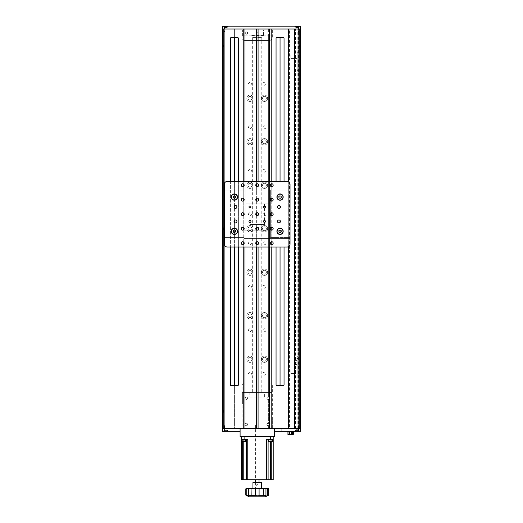 <?xml version="1.0" encoding="UTF-8"?>
<svg xmlns="http://www.w3.org/2000/svg" width="523" height="523" viewBox="0 0 523 523"><rect width="100%" height="100%" fill="white"/><g stroke="black" fill="none" stroke-linecap="round" stroke-linejoin="round"><path stroke-width="0.39" stroke-dasharray="2.62 1.96" d="M245.803 31.942A1.196 1.196 0 0 0 246.379 34.198A1.196 1.196 0 0 0 247.575 33.001A1.196 1.196 0 0 0 246.379 31.798A1.196 1.196 0 0 0 245.176 33.001A1.196 1.196 0 0 0 246.379 34.198A1.196 1.196 0 0 0 247.575 33.001A1.196 1.196 0 0 0 245.803 31.942L245.803 29L245.803 31.942M249.974 270.299A1.929 1.929 0 0 0 248.046 272.228A1.929 1.929 0 0 0 249.974 274.157A1.929 1.929 0 0 0 251.903 272.228A1.929 1.929 0 0 0 249.974 270.299A1.929 1.929 0 0 0 248.046 272.228A1.929 1.929 0 0 0 249.974 274.157A1.929 1.929 0 0 0 251.903 272.228A1.929 1.929 0 0 0 249.974 270.299M249.974 269.057A3.171 3.171 0 0 0 246.804 272.228A3.171 3.171 0 0 0 249.974 275.399A3.171 3.171 0 0 0 253.145 272.228A3.171 3.171 0 0 0 249.974 269.057A3.171 3.171 0 0 0 246.804 272.228A3.171 3.171 0 0 0 249.974 275.399A3.171 3.171 0 0 0 253.145 272.228A3.171 3.171 0 0 0 249.974 269.057M249.974 312.545A3.171 3.171 0 0 0 246.804 315.715A3.171 3.171 0 0 0 249.974 318.886A3.171 3.171 0 0 0 253.145 315.715A3.171 3.171 0 0 0 249.974 312.545A3.171 3.171 0 0 0 246.804 315.715A3.171 3.171 0 0 0 249.974 318.886A3.171 3.171 0 0 0 253.145 315.715A3.171 3.171 0 0 0 249.974 312.545M249.974 313.787A1.929 1.929 0 0 0 248.046 315.715A1.929 1.929 0 0 0 249.974 317.644A1.929 1.929 0 0 0 251.903 315.715A1.929 1.929 0 0 0 249.974 313.787A1.929 1.929 0 0 0 248.046 315.715A1.929 1.929 0 0 0 249.974 317.644A1.929 1.929 0 0 0 251.903 315.715A1.929 1.929 0 0 0 249.974 313.787M264.468 269.057A3.171 3.171 0 0 0 261.297 272.228A3.171 3.171 0 0 0 264.468 275.399A3.171 3.171 0 0 0 267.639 272.228A3.171 3.171 0 0 0 264.468 269.057A3.171 3.171 0 0 0 261.297 272.228A3.171 3.171 0 0 0 264.468 275.399A3.171 3.171 0 0 0 267.639 272.228A3.171 3.171 0 0 0 264.468 269.057M264.468 270.299A1.929 1.929 0 0 0 262.539 272.228A1.929 1.929 0 0 0 264.468 274.157A1.929 1.929 0 0 0 266.397 272.228A1.929 1.929 0 0 0 264.468 270.299A1.929 1.929 0 0 0 262.539 272.228A1.929 1.929 0 0 0 264.468 274.157A1.929 1.929 0 0 0 266.397 272.228A1.929 1.929 0 0 0 264.468 270.299M264.468 356.032A3.171 3.171 0 0 0 261.297 359.203A3.171 3.171 0 0 0 264.468 362.374A3.171 3.171 0 0 0 267.639 359.203A3.171 3.171 0 0 0 264.468 356.032A3.171 3.171 0 0 0 261.297 359.203A3.171 3.171 0 0 0 264.468 362.374A3.171 3.171 0 0 0 267.639 359.203A3.171 3.171 0 0 0 264.468 356.032M264.468 182.089A3.171 3.171 0 0 0 261.297 185.26A3.171 3.171 0 0 0 264.468 188.43A3.171 3.171 0 0 0 267.639 185.26A3.171 3.171 0 0 0 264.468 182.089A3.171 3.171 0 0 0 261.297 185.26A3.171 3.171 0 0 0 264.468 188.43A3.171 3.171 0 0 0 267.639 185.26A3.171 3.171 0 0 0 264.468 182.089M264.468 183.331A1.929 1.929 0 0 0 262.539 185.26A1.929 1.929 0 0 0 264.468 187.182A1.929 1.929 0 0 0 266.397 185.26A1.929 1.929 0 0 0 264.468 183.331A1.929 1.929 0 0 0 262.539 185.26A1.929 1.929 0 0 0 264.468 187.182A1.929 1.929 0 0 0 266.397 185.26A1.929 1.929 0 0 0 264.468 183.331M264.468 95.114A3.171 3.171 0 0 0 261.297 98.285A3.171 3.171 0 0 0 264.468 101.455A3.171 3.171 0 0 0 267.639 98.285A3.171 3.171 0 0 0 264.468 95.114A3.171 3.171 0 0 0 261.297 98.285A3.171 3.171 0 0 0 264.468 101.455A3.171 3.171 0 0 0 267.639 98.285A3.171 3.171 0 0 0 264.468 95.114M264.468 96.356A1.929 1.929 0 0 0 262.539 98.285A1.929 1.929 0 0 0 264.468 100.213A1.929 1.929 0 0 0 266.397 98.285A1.929 1.929 0 0 0 264.468 96.356A1.929 1.929 0 0 0 262.539 98.285A1.929 1.929 0 0 0 264.468 100.213A1.929 1.929 0 0 0 266.397 98.285A1.929 1.929 0 0 0 264.468 96.356M249.974 225.57A3.171 3.171 0 0 0 246.804 228.741A3.171 3.171 0 0 0 249.974 231.911A3.171 3.171 0 0 0 253.145 228.741A3.171 3.171 0 0 0 249.974 225.57A3.171 3.171 0 0 0 246.804 228.741A3.171 3.171 0 0 0 249.974 231.911A3.171 3.171 0 0 0 253.145 228.741A3.171 3.171 0 0 0 249.974 225.57M249.974 226.812A1.929 1.929 0 0 0 248.046 228.741A1.929 1.929 0 0 0 249.974 230.669A1.929 1.929 0 0 0 251.903 228.741A1.929 1.929 0 0 0 249.974 226.812A1.929 1.929 0 0 0 248.046 228.741A1.929 1.929 0 0 0 249.974 230.669A1.929 1.929 0 0 0 251.903 228.741A1.929 1.929 0 0 0 249.974 226.812M249.974 182.089A3.171 3.171 0 0 0 246.804 185.26A3.171 3.171 0 0 0 249.974 188.43A3.171 3.171 0 0 0 253.145 185.26A3.171 3.171 0 0 0 249.974 182.089A3.171 3.171 0 0 0 246.804 185.26A3.171 3.171 0 0 0 249.974 188.43A3.171 3.171 0 0 0 253.145 185.26A3.171 3.171 0 0 0 249.974 182.089M249.974 138.602A3.171 3.171 0 0 0 246.804 141.772A3.171 3.171 0 0 0 249.974 144.943A3.171 3.171 0 0 0 253.145 141.772A3.171 3.171 0 0 0 249.974 138.602A3.171 3.171 0 0 0 246.804 141.772A3.171 3.171 0 0 0 249.974 144.943A3.171 3.171 0 0 0 253.145 141.772A3.171 3.171 0 0 0 249.974 138.602M249.974 95.114A3.171 3.171 0 0 0 246.804 98.285A3.171 3.171 0 0 0 249.974 101.455A3.171 3.171 0 0 0 253.145 98.285A3.171 3.171 0 0 0 249.974 95.114A3.171 3.171 0 0 0 246.804 98.285A3.171 3.171 0 0 0 249.974 101.455A3.171 3.171 0 0 0 253.145 98.285A3.171 3.171 0 0 0 249.974 95.114M249.974 212.789A1.458 1.458 0 0 0 248.517 214.247A1.458 1.458 0 0 0 249.974 215.705A1.458 1.458 0 0 0 251.426 214.247A1.458 1.458 0 0 0 249.974 212.789A1.458 1.458 0 0 0 248.517 214.247A1.458 1.458 0 0 0 249.974 215.705A1.458 1.458 0 0 0 251.426 214.247A1.458 1.458 0 0 0 249.974 212.789M249.974 241.783A1.458 1.458 0 0 0 248.517 243.241A1.458 1.458 0 0 0 249.974 244.692A1.458 1.458 0 0 0 251.426 243.241A1.458 1.458 0 0 0 249.974 241.783A1.458 1.458 0 0 0 248.517 243.241A1.458 1.458 0 0 0 249.974 244.692A1.458 1.458 0 0 0 251.426 243.241A1.458 1.458 0 0 0 249.974 241.783M249.974 328.751A1.458 1.458 0 0 0 248.517 330.209A1.458 1.458 0 0 0 249.974 331.667A1.458 1.458 0 0 0 251.426 330.209A1.458 1.458 0 0 0 249.974 328.751A1.458 1.458 0 0 0 248.517 330.209A1.458 1.458 0 0 0 249.974 331.667A1.458 1.458 0 0 0 251.426 330.209A1.458 1.458 0 0 0 249.974 328.751M249.974 372.239A1.458 1.458 0 0 0 248.517 373.697A1.458 1.458 0 0 0 249.974 375.154A1.458 1.458 0 0 0 251.426 373.697A1.458 1.458 0 0 0 249.974 372.239A1.458 1.458 0 0 0 248.517 373.697A1.458 1.458 0 0 0 249.974 375.154A1.458 1.458 0 0 0 251.426 373.697A1.458 1.458 0 0 0 249.974 372.239M264.468 285.27A1.458 1.458 0 0 0 263.01 286.722A1.458 1.458 0 0 0 264.468 288.18A1.458 1.458 0 0 0 265.926 286.722A1.458 1.458 0 0 0 264.468 285.27A1.458 1.458 0 0 0 263.01 286.722A1.458 1.458 0 0 0 264.468 288.18A1.458 1.458 0 0 0 265.926 286.722A1.458 1.458 0 0 0 264.468 285.27M264.468 241.783A1.458 1.458 0 0 0 263.01 243.241A1.458 1.458 0 0 0 264.468 244.692A1.458 1.458 0 0 0 265.926 243.241A1.458 1.458 0 0 0 264.468 241.783A1.458 1.458 0 0 0 263.01 243.241A1.458 1.458 0 0 0 264.468 244.692A1.458 1.458 0 0 0 265.926 243.241A1.458 1.458 0 0 0 264.468 241.783M264.468 328.751A1.458 1.458 0 0 0 263.01 330.209A1.458 1.458 0 0 0 264.468 331.667A1.458 1.458 0 0 0 265.926 330.209A1.458 1.458 0 0 0 264.468 328.751A1.458 1.458 0 0 0 263.01 330.209A1.458 1.458 0 0 0 264.468 331.667A1.458 1.458 0 0 0 265.926 330.209A1.458 1.458 0 0 0 264.468 328.751M264.468 372.239A1.458 1.458 0 0 0 263.01 373.697A1.458 1.458 0 0 0 264.468 375.154A1.458 1.458 0 0 0 265.926 373.697A1.458 1.458 0 0 0 264.468 372.239A1.458 1.458 0 0 0 263.01 373.697A1.458 1.458 0 0 0 264.468 375.154A1.458 1.458 0 0 0 265.926 373.697A1.458 1.458 0 0 0 264.468 372.239M264.468 169.302A1.458 1.458 0 0 0 263.01 170.76A1.458 1.458 0 0 0 264.468 172.217A1.458 1.458 0 0 0 265.926 170.76A1.458 1.458 0 0 0 264.468 169.302A1.458 1.458 0 0 0 263.01 170.76A1.458 1.458 0 0 0 264.468 172.217A1.458 1.458 0 0 0 265.926 170.76A1.458 1.458 0 0 0 264.468 169.302M264.468 212.789A1.458 1.458 0 0 0 263.01 214.247A1.458 1.458 0 0 0 264.468 215.705A1.458 1.458 0 0 0 265.926 214.247A1.458 1.458 0 0 0 264.468 212.789A1.458 1.458 0 0 0 263.01 214.247A1.458 1.458 0 0 0 264.468 215.705A1.458 1.458 0 0 0 265.926 214.247A1.458 1.458 0 0 0 264.468 212.789M264.468 125.821A1.458 1.458 0 0 0 263.01 127.272A1.458 1.458 0 0 0 264.468 128.73A1.458 1.458 0 0 0 265.926 127.272A1.458 1.458 0 0 0 264.468 125.821A1.458 1.458 0 0 0 263.01 127.272A1.458 1.458 0 0 0 264.468 128.73A1.458 1.458 0 0 0 265.926 127.272A1.458 1.458 0 0 0 264.468 125.821M264.468 82.333A1.458 1.458 0 0 0 263.01 83.791A1.458 1.458 0 0 0 264.468 85.249A1.458 1.458 0 0 0 265.926 83.791A1.458 1.458 0 0 0 264.468 82.333A1.458 1.458 0 0 0 263.01 83.791A1.458 1.458 0 0 0 264.468 85.249A1.458 1.458 0 0 0 265.926 83.791A1.458 1.458 0 0 0 264.468 82.333M249.974 285.27A1.458 1.458 0 0 0 248.517 286.722A1.458 1.458 0 0 0 249.974 288.18A1.458 1.458 0 0 0 251.426 286.722A1.458 1.458 0 0 0 249.974 285.27A1.458 1.458 0 0 0 248.517 286.722A1.458 1.458 0 0 0 249.974 288.18A1.458 1.458 0 0 0 251.426 286.722A1.458 1.458 0 0 0 249.974 285.27M249.974 82.333A1.458 1.458 0 0 0 248.517 83.791A1.458 1.458 0 0 0 249.974 85.249A1.458 1.458 0 0 0 251.426 83.791A1.458 1.458 0 0 0 249.974 82.333A1.458 1.458 0 0 0 248.517 83.791A1.458 1.458 0 0 0 249.974 85.249A1.458 1.458 0 0 0 251.426 83.791A1.458 1.458 0 0 0 249.974 82.333M249.974 125.821A1.458 1.458 0 0 0 248.517 127.272A1.458 1.458 0 0 0 249.974 128.73A1.458 1.458 0 0 0 251.426 127.272A1.458 1.458 0 0 0 249.974 125.821A1.458 1.458 0 0 0 248.517 127.272A1.458 1.458 0 0 0 249.974 128.73A1.458 1.458 0 0 0 251.426 127.272A1.458 1.458 0 0 0 249.974 125.821M249.974 169.302A1.458 1.458 0 0 0 248.517 170.76A1.458 1.458 0 0 0 249.974 172.217A1.458 1.458 0 0 0 251.426 170.76A1.458 1.458 0 0 0 249.974 169.302A1.458 1.458 0 0 0 248.517 170.76A1.458 1.458 0 0 0 249.974 172.217A1.458 1.458 0 0 0 251.426 170.76A1.458 1.458 0 0 0 249.974 169.302M264.468 138.602A3.171 3.171 0 0 0 261.297 141.772A3.171 3.171 0 0 0 264.468 144.943A3.171 3.171 0 0 0 267.639 141.772A3.171 3.171 0 0 0 264.468 138.602A3.171 3.171 0 0 0 261.297 141.772A3.171 3.171 0 0 0 264.468 144.943A3.171 3.171 0 0 0 267.639 141.772A3.171 3.171 0 0 0 264.468 138.602M264.468 139.844A1.929 1.929 0 0 0 262.539 141.772A1.929 1.929 0 0 0 264.468 143.701A1.929 1.929 0 0 0 266.397 141.772A1.929 1.929 0 0 0 264.468 139.844A1.929 1.929 0 0 0 262.539 141.772A1.929 1.929 0 0 0 264.468 143.701A1.929 1.929 0 0 0 266.397 141.772A1.929 1.929 0 0 0 264.468 139.844M264.468 225.57A3.171 3.171 0 0 0 261.297 228.741A3.171 3.171 0 0 0 264.468 231.911A3.171 3.171 0 0 0 267.639 228.741A3.171 3.171 0 0 0 264.468 225.57A3.171 3.171 0 0 0 261.297 228.741A3.171 3.171 0 0 0 264.468 231.911A3.171 3.171 0 0 0 267.639 228.741A3.171 3.171 0 0 0 264.468 225.57M264.468 226.812A1.929 1.929 0 0 0 262.539 228.741A1.929 1.929 0 0 0 264.468 230.669A1.929 1.929 0 0 0 266.397 228.741A1.929 1.929 0 0 0 264.468 226.812A1.929 1.929 0 0 0 262.539 228.741A1.929 1.929 0 0 0 264.468 230.669A1.929 1.929 0 0 0 266.397 228.741A1.929 1.929 0 0 0 264.468 226.812M264.468 312.545A3.171 3.171 0 0 0 261.297 315.715A3.171 3.171 0 0 0 264.468 318.886A3.171 3.171 0 0 0 267.639 315.715A3.171 3.171 0 0 0 264.468 312.545A3.171 3.171 0 0 0 261.297 315.715A3.171 3.171 0 0 0 264.468 318.886A3.171 3.171 0 0 0 267.639 315.715A3.171 3.171 0 0 0 264.468 312.545M264.468 313.787A1.929 1.929 0 0 0 262.539 315.715A1.929 1.929 0 0 0 264.468 317.644A1.929 1.929 0 0 0 266.397 315.715A1.929 1.929 0 0 0 264.468 313.787A1.929 1.929 0 0 0 262.539 315.715A1.929 1.929 0 0 0 264.468 317.644A1.929 1.929 0 0 0 266.397 315.715A1.929 1.929 0 0 0 264.468 313.787M249.974 356.032A3.171 3.171 0 0 0 246.804 359.203A3.171 3.171 0 0 0 249.974 362.374A3.171 3.171 0 0 0 253.145 359.203A3.171 3.171 0 0 0 249.974 356.032A3.171 3.171 0 0 0 246.804 359.203A3.171 3.171 0 0 0 249.974 362.374A3.171 3.171 0 0 0 253.145 359.203A3.171 3.171 0 0 0 249.974 356.032M249.974 357.274A1.929 1.929 0 0 0 248.046 359.203A1.929 1.929 0 0 0 249.974 361.132A1.929 1.929 0 0 0 251.903 359.203A1.929 1.929 0 0 0 249.974 357.274A1.929 1.929 0 0 0 248.046 359.203A1.929 1.929 0 0 0 249.974 361.132A1.929 1.929 0 0 0 251.903 359.203A1.929 1.929 0 0 0 249.974 357.274M264.468 357.274A1.929 1.929 0 0 0 262.539 359.203A1.929 1.929 0 0 0 264.468 361.132A1.929 1.929 0 0 0 266.397 359.203A1.929 1.929 0 0 0 264.468 357.274A1.929 1.929 0 0 0 262.539 359.203A1.929 1.929 0 0 0 264.468 361.132A1.929 1.929 0 0 0 266.397 359.203A1.929 1.929 0 0 0 264.468 357.274M249.974 183.331A1.929 1.929 0 0 0 248.046 185.26A1.929 1.929 0 0 0 249.974 187.182A1.929 1.929 0 0 0 251.903 185.26A1.929 1.929 0 0 0 249.974 183.331A1.929 1.929 0 0 0 248.046 185.26A1.929 1.929 0 0 0 249.974 187.182A1.929 1.929 0 0 0 251.903 185.26A1.929 1.929 0 0 0 249.974 183.331M249.974 139.844A1.929 1.929 0 0 0 248.046 141.772A1.929 1.929 0 0 0 249.974 143.701A1.929 1.929 0 0 0 251.903 141.772A1.929 1.929 0 0 0 249.974 139.844A1.929 1.929 0 0 0 248.046 141.772A1.929 1.929 0 0 0 249.974 143.701A1.929 1.929 0 0 0 251.903 141.772A1.929 1.929 0 0 0 249.974 139.844M249.974 96.356A1.929 1.929 0 0 0 248.046 98.285A1.929 1.929 0 0 0 249.974 100.213A1.929 1.929 0 0 0 251.903 98.285A1.929 1.929 0 0 0 249.974 96.356A1.929 1.929 0 0 0 248.046 98.285A1.929 1.929 0 0 0 249.974 100.213A1.929 1.929 0 0 0 251.903 98.285A1.929 1.929 0 0 0 249.974 96.356M300.418 412.647L300.594 428.481L300.418 412.647L300.594 428.481L299.45 428.481L299.45 29L299.45 428.481L298.306 428.481L299.45 428.481L299.45 29L299.45 428.481L268.632 428.481L268.632 425.539A1.196 1.196 0 0 0 268.632 423.434L268.632 399.291A1.196 1.196 0 0 0 268.632 397.179L268.632 34.054A1.196 1.196 0 0 0 268.064 31.798A1.196 1.196 0 0 0 266.867 33.001A1.196 1.196 0 0 0 268.064 34.198A1.196 1.196 0 0 0 269.26 33.001A1.196 1.196 0 0 0 268.064 31.798A1.196 1.196 0 0 0 266.867 33.001A1.196 1.196 0 0 0 268.632 34.054L268.632 397.179A1.196 1.196 0 0 0 266.867 398.238A1.196 1.196 0 0 0 268.064 399.435A1.196 1.196 0 0 0 269.26 398.238A1.196 1.196 0 0 0 268.064 397.035A1.196 1.196 0 0 0 266.867 398.238A1.196 1.196 0 0 0 268.632 399.291L268.632 423.434A1.196 1.196 0 0 0 266.867 424.486A1.196 1.196 0 0 0 268.064 425.683A1.196 1.196 0 0 0 269.26 424.486A1.196 1.196 0 0 0 268.064 423.29A1.196 1.196 0 0 0 266.867 424.486A1.196 1.196 0 0 0 268.632 425.539L268.632 428.481L245.803 428.481L245.803 425.539A1.196 1.196 0 0 0 247.575 424.486A1.196 1.196 0 0 0 246.379 423.29A1.196 1.196 0 0 0 245.176 424.486A1.196 1.196 0 0 0 246.379 425.683A1.196 1.196 0 0 0 247.575 424.486A1.196 1.196 0 0 0 245.803 423.434A1.196 1.196 0 0 0 245.803 425.539L245.803 428.481L234.396 428.481L234.396 29L223.55 29L223.55 428.481L223.55 29L222.406 29L300.594 29L300.418 44.664L300.594 29L242.097 29L242.097 37.564A2.85 2.85 0 0 0 244.947 40.415L269.489 40.415A2.85 2.85 0 0 0 272.346 37.564L272.346 29M245.803 397.179A1.196 1.196 0 0 0 246.379 399.435A1.196 1.196 0 0 0 247.575 398.238A1.196 1.196 0 0 0 246.379 397.035A1.196 1.196 0 0 0 245.176 398.238A1.196 1.196 0 0 0 246.379 399.435A1.196 1.196 0 0 0 247.575 398.238A1.196 1.196 0 0 0 245.803 397.179L245.803 34.054L245.803 397.179M234.396 385.68L234.396 428.481L223.55 428.481L244.947 428.481L244.947 29L243.241 29L243.241 428.481L298.306 428.481L295.456 428.481L295.456 29M297.169 428.481L297.169 29M298.306 428.481L298.306 29L298.306 428.481M299.45 410.647L299.45 412.072L299.45 410.647M299.45 228.028L299.45 229.453L299.45 228.028M299.45 45.409L299.45 46.835L299.45 45.409M299.45 29L280.047 29L280.047 385.68M280.047 247.006L280.047 234.448A3.138 3.138 0 0 0 283.185 231.31A3.138 3.138 0 0 0 280.047 228.172L280.047 222.412M280.047 234.252L280.047 232.578M280.047 230.042L280.047 228.374M280.047 220.464L280.047 207.919M280.047 205.97L280.047 200.211A3.138 3.138 0 0 0 283.185 197.073A3.138 3.138 0 0 0 280.047 193.928L280.047 181.376M280.047 200.008L280.047 194.131M280.047 37.564L280.047 29L268.632 29L268.632 31.942L268.632 29L234.396 29L234.396 37.564M234.396 247.006L234.396 234.448A3.138 3.138 0 0 0 237.534 231.31A3.138 3.138 0 0 0 234.396 228.172L234.396 222.412M234.396 234.252L234.396 228.374M234.396 220.464L234.396 207.919M234.396 205.97L234.396 200.211A3.138 3.138 0 0 0 237.534 197.073A3.138 3.138 0 0 0 234.396 193.928L234.396 181.376M234.396 200.008L234.396 194.131M223.55 412.072L223.55 410.647L223.55 412.072M223.55 229.453L223.55 228.028L223.55 229.453M223.55 46.835L223.55 45.409L223.55 46.835M245.803 423.434L245.803 399.291L245.803 423.434M295.456 428.481L272.346 428.481L272.346 385.68A2.85 2.85 0 0 0 269.489 382.829L244.947 382.829A2.85 2.85 0 0 0 242.097 385.68L242.097 428.481L272.346 428.481L222.406 428.481L222.406 26.15L300.594 26.15M298.11 428.481L296.227 428.481L298.11 428.481M226.773 428.481L224.89 428.481L226.773 428.481M296.227 29L298.11 29L296.227 29M224.89 29L226.773 29L224.89 29M242.097 29L223.55 29L223.55 428.481L223.55 29M269.489 382.829L244.947 382.829L244.947 40.415L269.489 40.415L269.489 382.829M223.236 47.096L223.236 45.155L223.236 47.096L222.582 47.75M222.582 47.41L222.406 428.481L222.406 47.776M223.236 45.155L222.582 44.841M299.764 45.155L299.764 47.096L299.764 45.155L300.418 44.841L300.594 29L300.418 412.824M299.764 227.773L299.764 229.715L299.764 227.773L300.418 227.459L300.418 44.841M300.418 47.41L300.594 44.475M299.764 47.096L300.418 47.75M299.764 410.392L299.764 412.333L299.764 410.392L300.418 410.078L300.418 227.459M299.764 229.715L300.594 230.395L300.418 227.119M300.594 412.856L300.418 410.078M299.764 412.333L300.418 412.987M223.236 412.333L223.236 410.392L223.236 412.333L222.582 412.987M222.582 410.078L222.406 412.856M223.236 410.392L222.582 409.738M223.236 229.715L223.236 227.773L223.236 229.715L222.582 230.368L222.406 227.087L222.406 230.395L222.582 227.087M222.582 230.028L222.582 227.459M223.236 227.773L222.582 227.119M222.406 44.632L222.406 428.481L240.096 428.481L240.096 431.338L222.406 431.338L222.406 44.475M222.582 409.901L222.582 230.205M222.406 409.869L222.406 230.238M222.406 227.25L222.406 47.619M222.582 227.283L222.582 47.586M299.45 47.096L299.45 45.155L299.45 47.096M299.45 412.333L299.45 410.392L299.45 412.333M299.45 229.715L299.45 227.773L299.45 229.715M300.594 409.869L300.594 230.238M300.594 44.632L300.594 29M300.594 227.25L300.594 47.619M300.418 227.283L300.418 47.586M300.418 227.087L300.594 47.776M300.418 428.481L300.418 29L300.594 431.338L300.594 428.481L300.594 431.338L274.34 431.338L281.76 431.338L274.34 431.338L274.34 428.481L300.594 428.481L296.312 428.481L300.594 428.481L300.418 29L300.418 428.481M294.599 428.481L294.599 29L288.323 29L288.323 428.481L294.599 428.481M288.323 246.764L288.323 181.612M243.241 247.006L243.241 244.542M243.241 241.816L243.241 230.048M243.241 227.322L243.241 215.554M243.241 212.828L243.241 201.061M243.241 198.335L243.241 186.561M243.241 183.835L243.241 181.376M244.947 247.006L244.947 181.376M256.362 247.006L256.362 244.359M256.362 242.005L256.362 229.865M256.362 227.505L256.362 215.371M256.362 213.011L256.362 200.871M256.362 198.518L256.362 186.378M256.362 184.024L256.362 181.376M256.362 428.481L256.362 29L258.074 29L258.074 428.481L256.362 428.481M258.074 247.006L258.074 244.359M258.074 242.005L258.074 229.865M258.074 227.505L258.074 215.371M258.074 213.011L258.074 200.871M258.074 198.518L258.074 186.378M258.074 184.024L258.074 181.376M269.489 247.006L269.489 181.376M271.202 428.481L271.202 29L271.202 428.481L269.489 428.481L269.489 29L289.461 29L289.461 428.481M271.202 247.006L271.202 244.542M271.202 241.816L271.202 230.048M271.202 227.322L271.202 215.554M271.202 212.828L271.202 201.061M271.202 198.335L271.202 186.561M271.202 183.835L271.202 181.376M284.041 38.421A0.856 0.856 0 0 0 283.185 37.564L276.909 37.564A0.856 0.856 0 0 0 276.052 38.421L276.052 384.823A0.856 0.856 0 0 0 276.909 385.68L283.185 385.68A0.856 0.856 0 0 0 284.041 384.823L284.041 38.421M276.052 181.376L276.052 247.006M284.041 247.006L284.041 181.376M297.96 428.481C299.764 428.481 299.764 428.481 297.96 428.481M223.55 46.122C223.55 47.371 223.55 47.371 223.55 46.122C223.55 44.88 223.55 44.88 223.55 46.122M223.55 411.359C223.55 412.608 223.55 412.608 223.55 411.359C223.55 410.117 223.55 410.117 223.55 411.359M223.55 228.741C223.55 229.989 223.55 229.989 223.55 228.741C223.55 227.498 223.55 227.498 223.55 228.741M222.582 29L222.406 428.481L222.582 29M230.395 181.376L230.395 247.006M238.39 247.006L238.39 181.376M230.395 384.823L230.395 38.421A0.856 0.856 0 0 1 231.251 37.564L237.534 37.564A0.856 0.856 0 0 1 238.39 38.421L238.39 384.823A0.856 0.856 0 0 1 237.534 385.68L231.251 385.68A0.856 0.856 0 0 1 230.395 384.823M227.119 429.939L224.55 429.939L227.119 429.939L228.512 431.338L223.151 431.338L228.512 431.338M224.55 429.939L223.151 431.338M225.348 431.338L223.465 431.338L225.348 431.338M263.5 30.144L250.942 30.144L263.5 30.144L263.5 35.852L250.942 35.852L263.5 35.852M250.942 30.144L250.942 35.852M272.058 35.852L272.058 30.144L272.058 35.852L242.384 35.852L242.384 30.144L242.384 35.852L272.058 35.852M257.218 32.053C256.002 32.681 256.002 33.309 257.218 33.943C258.434 33.315 258.434 32.688 257.218 32.053M295.881 27.549L298.45 27.549L295.881 27.549L294.488 26.15L299.849 26.15L294.488 26.15M298.45 27.549L299.849 26.15M224.55 27.549L227.119 27.549L224.55 27.549L223.151 26.15L228.512 26.15L223.151 26.15M227.119 27.549L228.512 26.15M295.881 29L298.45 29L295.881 29M224.55 29L227.119 29L224.55 29M299.535 29L297.652 29L299.535 29M225.348 29L223.465 29L225.348 29M299.535 26.15L297.652 26.15L299.535 26.15M225.348 26.15L223.465 26.15L225.348 26.15M298.45 429.939L295.881 429.939L298.45 429.939L299.849 431.338L294.488 431.338L299.849 431.338M295.881 429.939L294.488 431.338M274.34 431.338L274.34 436.47L240.096 436.47L240.096 428.481L274.34 428.481L274.34 431.338M291.252 428.481L289.958 428.481L291.252 428.481M298.45 428.481L295.881 428.481L298.45 428.481M287.467 428.481L293.743 428.481L287.467 428.481M299.535 428.481L297.652 428.481L299.535 428.481M291.252 431.338L289.958 431.338L291.252 431.338M288.604 431.338L292.605 431.338L288.604 431.338M293.743 431.338L292.605 431.338L293.743 431.338M299.535 431.338L297.652 431.338L299.535 431.338M257.218 227.23A1.458 1.458 0 0 0 255.76 228.688A1.458 1.458 0 0 0 257.218 230.14A1.458 1.458 0 0 0 258.676 228.688A1.458 1.458 0 0 0 257.218 227.23M235.474 219.98A1.458 1.458 0 0 0 234.023 221.438A1.458 1.458 0 0 0 235.474 222.896A1.458 1.458 0 0 0 236.932 221.438A1.458 1.458 0 0 0 235.474 219.98M242.724 241.724A1.458 1.458 0 0 0 241.266 243.182A1.458 1.458 0 0 0 242.724 244.64A1.458 1.458 0 0 0 244.182 243.182A1.458 1.458 0 0 0 242.724 241.724M271.718 241.724A1.458 1.458 0 0 0 270.26 243.182A1.458 1.458 0 0 0 271.718 244.64A1.458 1.458 0 0 0 273.169 243.182A1.458 1.458 0 0 0 271.718 241.724M242.724 212.737A1.458 1.458 0 0 0 241.266 214.188A1.458 1.458 0 0 0 242.724 215.646A1.458 1.458 0 0 0 244.182 214.188A1.458 1.458 0 0 0 242.724 212.737M242.724 198.237A1.458 1.458 0 0 0 241.266 199.694A1.458 1.458 0 0 0 242.724 201.152A1.458 1.458 0 0 0 244.182 199.694A1.458 1.458 0 0 0 242.724 198.237M242.724 183.743A1.458 1.458 0 0 0 241.266 185.201A1.458 1.458 0 0 0 242.724 186.659A1.458 1.458 0 0 0 244.182 185.201A1.458 1.458 0 0 0 242.724 183.743M257.218 212.737A1.458 1.458 0 0 0 255.76 214.188A1.458 1.458 0 0 0 257.218 215.646A1.458 1.458 0 0 0 258.676 214.188A1.458 1.458 0 0 0 257.218 212.737M234.396 193.928A3.138 3.138 0 0 0 231.251 197.073A3.138 3.138 0 0 0 234.396 200.211M234.396 228.172A3.138 3.138 0 0 0 231.251 231.31A3.138 3.138 0 0 0 234.396 234.448M280.047 228.172A3.138 3.138 0 0 0 276.909 231.31A3.138 3.138 0 0 0 280.047 234.448M280.047 193.928A3.138 3.138 0 0 0 276.909 197.073A3.138 3.138 0 0 0 280.047 200.211M249.974 205.957A0.987 0.987 0 0 0 248.987 206.945A0.987 0.987 0 0 0 249.974 207.925A0.987 0.987 0 0 0 250.955 206.945A0.987 0.987 0 0 0 249.974 205.957M249.974 220.451A0.987 0.987 0 0 0 248.987 221.438A0.987 0.987 0 0 0 249.974 222.425A0.987 0.987 0 0 0 250.955 221.438A0.987 0.987 0 0 0 249.974 220.451M264.468 220.451A0.987 0.987 0 0 0 263.481 221.438A0.987 0.987 0 0 0 264.468 222.425A0.987 0.987 0 0 0 265.455 221.438A0.987 0.987 0 0 0 264.468 220.451M264.468 205.957A0.987 0.987 0 0 0 263.481 206.945A0.987 0.987 0 0 0 264.468 207.925A0.987 0.987 0 0 0 265.455 206.945A0.987 0.987 0 0 0 264.468 205.957M271.718 183.743A1.458 1.458 0 0 0 270.26 185.201A1.458 1.458 0 0 0 271.718 186.659A1.458 1.458 0 0 0 273.169 185.201A1.458 1.458 0 0 0 271.718 183.743M257.218 198.237A1.458 1.458 0 0 0 255.76 199.694A1.458 1.458 0 0 0 257.218 201.152A1.458 1.458 0 0 0 258.676 199.694A1.458 1.458 0 0 0 257.218 198.237M257.218 183.743A1.458 1.458 0 0 0 255.76 185.201A1.458 1.458 0 0 0 257.218 186.659A1.458 1.458 0 0 0 258.676 185.201A1.458 1.458 0 0 0 257.218 183.743M271.718 198.237A1.458 1.458 0 0 0 270.26 199.694A1.458 1.458 0 0 0 271.718 201.152A1.458 1.458 0 0 0 273.169 199.694A1.458 1.458 0 0 0 271.718 198.237M271.718 212.737A1.458 1.458 0 0 0 270.26 214.188A1.458 1.458 0 0 0 271.718 215.646A1.458 1.458 0 0 0 273.169 214.188A1.458 1.458 0 0 0 271.718 212.737M271.718 227.23A1.458 1.458 0 0 0 270.26 228.688A1.458 1.458 0 0 0 271.718 230.14A1.458 1.458 0 0 0 273.169 228.688A1.458 1.458 0 0 0 271.718 227.23M242.724 227.23A1.458 1.458 0 0 0 241.266 228.688A1.458 1.458 0 0 0 242.724 230.14A1.458 1.458 0 0 0 244.182 228.688A1.458 1.458 0 0 0 242.724 227.23M257.218 241.724A1.458 1.458 0 0 0 255.76 243.182A1.458 1.458 0 0 0 257.218 244.64A1.458 1.458 0 0 0 258.676 243.182A1.458 1.458 0 0 0 257.218 241.724M278.962 205.487A1.458 1.458 0 0 0 277.504 206.945A1.458 1.458 0 0 0 278.962 208.402A1.458 1.458 0 0 0 280.42 206.945A1.458 1.458 0 0 0 278.962 205.487M278.962 219.98A1.458 1.458 0 0 0 277.504 221.438A1.458 1.458 0 0 0 278.962 222.896A1.458 1.458 0 0 0 280.42 221.438A1.458 1.458 0 0 0 278.962 219.98M235.474 205.487A1.458 1.458 0 0 0 234.023 206.945A1.458 1.458 0 0 0 235.474 208.402A1.458 1.458 0 0 0 236.932 206.945A1.458 1.458 0 0 0 235.474 205.487M290.036 214.136L290.036 184.227A2.85 2.85 0 0 0 287.179 181.376L227.257 181.376A2.85 2.85 0 0 0 224.406 184.227L224.406 244.149A2.85 2.85 0 0 0 227.257 247.006L287.179 247.006A2.85 2.85 0 0 0 290.036 244.149L290.036 214.247M270.345 436.47L241.24 436.47L270.345 436.47L270.345 439.327L266.678 439.327L268.103 439.327L268.103 479.728L268.103 439.327L266.678 439.327L266.678 479.728L268.103 479.728L268.103 439.327L271.77 439.327L271.77 479.728L273.202 479.728L273.202 439.327L271.77 439.327L273.202 439.327L273.202 436.47L270.345 436.47L273.202 436.47M268.103 479.728L271.77 479.728M271.77 441.608L271.77 439.327L270.672 439.327C272.32 439.327 272.32 439.327 270.672 439.327C269.025 439.327 269.025 439.327 270.672 439.327C272.32 439.327 272.32 439.327 270.672 439.327C269.025 439.327 269.025 439.327 270.672 439.327L268.103 439.327M241.24 436.47L241.24 479.728L246.34 479.728L246.34 439.327L246.34 479.728L246.34 439.327L243.77 439.327C245.418 439.327 245.418 439.327 243.77 439.327C242.116 439.327 242.116 439.327 243.77 439.327L242.665 439.327L242.665 441.608M246.34 439.327L241.24 439.327L242.665 439.327L242.665 479.728M241.24 439.327L244.097 439.327L244.097 436.47M246.34 479.728L247.765 479.728L247.765 439.327L244.097 439.327M243.77 479.728L243.77 439.327C245.418 439.327 245.418 439.327 243.77 439.327C242.116 439.327 242.116 439.327 243.77 439.327L243.77 441.608M257.218 479.728C259.545 479.728 259.545 479.728 257.218 479.728C254.891 479.728 254.891 479.728 257.218 479.728M266.678 479.728L247.765 479.728M270.345 439.327L273.202 439.327M258.839 424.944L255.407 424.944L258.839 424.944M258.839 488.861L255.407 488.861L258.839 488.861M272.346 420.492L272.346 428.481L272.346 420.492M242.097 428.481L272.346 428.481M271.627 436.47L269.744 436.47L271.627 436.47M244.692 436.47L242.809 436.47L244.692 436.47M268.122 436.47L246.32 436.47L268.122 436.47M249.798 397.094L264.638 397.094L249.798 397.094L249.798 392.531L264.638 392.531L249.798 392.531M264.638 397.094L264.638 392.531M272.058 403.946L272.058 392.531L242.384 392.531L272.058 392.531L272.058 403.946M242.384 403.946L242.384 392.531L242.384 403.946M264.35 392.531L249.798 392.812L264.638 392.812M260.075 392.531L254.368 392.531L260.075 392.531M263.5 35.564L250.942 35.564L263.213 35.852M262.356 35.852L252.086 35.852L262.356 35.852M262.356 35.741L252.086 35.741L262.356 35.741M258.231 35.741L262.023 35.741L258.231 35.741M259.5 35.852L254.936 35.852L259.5 35.852M258.793 35.852L254.642 35.852L258.793 35.852M249.942 203.918L264.494 203.918L249.942 203.918L249.942 224.465L264.494 224.465L249.942 224.465M264.494 203.918L264.494 224.465M245.803 203.918L268.632 203.918L245.803 203.918M244.097 238.442L244.097 189.934L289.749 189.934L224.694 189.934L244.097 189.934L244.097 238.442L289.749 238.442L244.097 238.442M270.345 238.442L270.345 189.934L270.345 238.442M294.887 65.525L294.887 64.669L294.887 65.525L294.031 64.669A0.856 0.856 0 0 0 294.887 65.525M294.887 64.669L294.887 63.813L294.887 64.669M294.887 69.52L294.887 68.663L294.887 69.52L294.031 68.663A0.856 0.856 0 0 0 294.887 69.52M294.887 68.663L294.887 67.807L294.887 68.663M290.893 58.393L290.893 54.967L290.893 58.393L295.456 58.393L295.456 54.967L290.893 54.967L290.893 58.393L297.169 58.393L297.169 54.967L297.169 58.393L295.456 58.393L295.456 54.967L290.893 54.967L297.169 54.967L295.456 54.967L295.456 58.393M290.893 54.967L295.456 54.967M297.169 72.089L298.136 72.089L297.169 72.089L297.169 52.686L298.136 52.686L297.169 52.686L297.169 72.089M297.169 68.663C297.169 69.762 297.169 69.762 297.169 68.663C297.169 67.565 297.169 67.565 297.169 68.663M297.169 53.823C297.169 54.745 297.169 54.745 297.169 53.823C297.169 52.908 297.169 52.908 297.169 53.823C297.169 54.745 297.169 54.745 297.169 53.823C297.169 52.908 297.169 52.908 297.169 53.823M297.169 68.376C297.169 69.297 297.169 69.297 297.169 68.376C297.169 67.46 297.169 67.46 297.169 68.376C297.169 69.297 297.169 69.297 297.169 68.376C297.169 67.46 297.169 67.46 297.169 68.376M297.169 64.669C297.169 65.767 297.169 65.767 297.169 64.669C297.169 63.571 297.169 63.571 297.169 64.669M294.887 363.714L294.887 362.857L294.887 363.714M297.169 363.714L297.169 362.857L297.169 363.714M294.887 359.719L294.887 358.863L294.887 359.719M297.169 359.719L297.169 358.863L297.169 359.719M295.456 369.99L290.893 369.99L295.456 369.99L290.893 369.99L295.456 369.99L295.456 373.415L295.456 369.99L295.456 373.415L290.893 373.415L290.893 369.99L290.893 373.415L295.456 373.415M290.893 369.99L290.893 373.415M297.169 356.294L298.136 356.294L297.169 356.294L297.169 375.697L297.169 356.294M297.169 374.553C297.169 373.638 297.169 373.638 297.169 374.553C297.169 375.468 297.169 375.468 297.169 374.553C297.169 373.638 297.169 373.638 297.169 374.553C297.169 375.468 297.169 375.468 297.169 374.553M297.169 360.001C297.169 359.085 297.169 359.085 297.169 360.001C297.169 360.916 297.169 360.916 297.169 360.001C297.169 359.085 297.169 359.085 297.169 360.001C297.169 360.916 297.169 360.916 297.169 360.001M297.169 373.415L297.169 369.99L297.169 373.415M268.149 230.172L263.585 230.172L268.149 230.172M250.85 230.172L246.287 230.172L250.85 230.172M261.788 230.172L252.655 230.172L261.788 230.172M266.789 230.172C271.104 230.172 271.104 230.172 266.789 230.172L247.647 230.172C243.339 230.172 243.339 230.172 247.647 230.172L266.789 230.172M291.318 431.011L291.318 434.436L289.892 434.436L291.318 434.436L289.892 434.436L291.318 434.436L291.318 431.011L289.892 431.011L289.892 434.436L289.892 431.011L291.318 431.011M291.416 431.58L291.416 434.436L289.042 434.436L291.416 434.436L291.416 431.58L292.167 431.58L289.042 431.58L292.167 431.58L289.042 431.58L289.853 431.58L289.853 434.436L292.167 434.436L292.167 431.58M289.042 431.58L289.042 434.436L289.853 434.436L289.853 431.58M289.794 434.436L289.794 431.58M291.357 434.436L291.357 431.58M253.08 391.956L261.788 391.956L253.08 391.956M253.08 37.564L261.788 37.564L253.08 37.564M273.202 237.416C275.654 237.416 275.654 237.416 273.202 237.416L270.777 237.416L273.202 237.416M271.627 237.416L288.467 237.416L271.627 237.416M289.324 237.416L286.898 237.416L289.324 237.416M286.898 237.416C284.44 237.416 284.44 237.416 286.898 237.416M280.047 237.416C281.59 237.416 281.59 237.416 280.047 237.416C278.511 237.416 278.511 237.416 280.047 237.416M273.202 237.135C275.36 237.135 275.36 237.135 273.202 237.135C271.038 237.135 271.038 237.135 273.202 237.135L270.777 237.135L273.202 237.135C275.654 237.135 275.654 237.135 273.202 237.135M286.898 190.96C284.44 190.96 284.44 190.96 286.898 190.96L289.324 190.96L286.898 190.96M288.467 190.96L271.627 190.96L288.467 190.96M270.777 190.96L273.202 190.96L270.777 190.96M273.202 190.96C275.654 190.96 275.654 190.96 273.202 190.96M280.047 190.96C281.59 190.96 281.59 190.96 280.047 190.96C278.511 190.96 278.511 190.96 280.047 190.96M241.24 190.96C238.782 190.96 238.782 190.96 241.24 190.96L243.666 190.96L241.24 190.96M242.809 190.96L225.975 190.96L242.809 190.96M225.119 190.96L227.544 190.96L225.119 190.96M227.544 190.96C230.002 190.96 230.002 190.96 227.544 190.96M234.396 190.96C235.932 190.96 235.932 190.96 234.396 190.96C232.853 190.96 232.853 190.96 234.396 190.96M227.544 237.416C230.002 237.416 230.002 237.416 227.544 237.416L225.119 237.416L227.544 237.416M225.975 237.416L242.809 237.416L225.975 237.416M243.666 237.416L241.24 237.416L243.666 237.416M241.24 237.416C238.782 237.416 238.782 237.416 241.24 237.416M234.396 237.416C232.853 237.416 232.853 237.416 234.396 237.416C235.932 237.416 235.932 237.416 234.396 237.416M241.24 237.135C243.404 237.135 243.404 237.135 241.24 237.135C239.076 237.135 239.076 237.135 241.24 237.135C238.782 237.135 238.782 237.135 241.24 237.135L243.666 237.135L241.24 237.135M249.229 496.85L265.207 496.85M245.803 495.137L248.575 495.745L248.785 495.137L251.158 495.516L265.658 495.137L265.887 495.85M248.445 495.948L248.575 488.861L248.575 495.745M245.803 488.861L248.575 488.861L248.517 495.516L249.628 495.137L248.785 495.137M266.442 495.948L268.554 495.137M265.39 488.292L265.959 488.861L265.292 488.292L249.053 488.292L248.484 488.861L265.959 488.861L265.959 495.386M268.064 488.292L265.292 488.292L265.861 488.861L268.632 488.861M264.808 495.137L265.658 495.137L264.808 495.137M252.942 488.292L261.5 488.292L252.942 488.292M261.5 482.585L252.942 482.585M257.218 484.494C256.002 485.122 256.002 485.749 257.218 486.377C258.434 485.749 258.434 485.122 257.218 484.494M248.484 495.386L248.484 488.861L249.151 488.292L246.379 488.292M256.623 495.137L257.819 495.137L256.623 495.137M292.167 431.867L289.042 431.867M288.225 434.946L289.382 434.946L289.382 432.096L288.925 432.096L289.382 432.096L289.382 434.946L289.382 432.096M286.983 431.338L294.227 431.338M292.377 431.58L287.657 431.58L293.272 431.867M293.272 434.665L289.382 434.946M290.605 431.58C291.723 431.58 291.723 431.58 290.605 431.58C289.487 431.58 289.487 431.58 290.605 431.58C291.723 431.58 291.723 431.58 290.605 431.58C289.487 431.58 289.487 431.58 290.605 431.58M293.37 431.58L294.227 431.58M286.983 431.58L287.84 431.58M300.418 409.705L300.418 413.02M300.594 411.647L300.594 412.444L300.594 411.647L299.738 411.647L300.594 411.503M300.594 411.078L300.594 410.28L300.594 411.222L299.738 411.078L299.738 410.339L300.594 410.28M299.738 412.385L300.594 412.444L299.738 412.385M222.582 413.02L222.582 409.705M222.406 410.28L222.406 411.078L222.406 410.28L223.262 410.339L223.262 411.078L222.406 411.078M222.406 411.503L223.262 411.444L222.406 411.647L222.406 412.444L222.406 411.647M223.262 412.385L222.406 412.444L223.262 412.385M222.406 227.655L222.406 228.459L222.406 227.655L223.262 227.721L223.262 228.459L222.406 228.459M222.406 229.826L222.406 228.603L222.406 229.826L223.262 229.767L223.262 229.028L222.406 229.028M222.406 45.037L222.406 45.841L222.406 45.037L223.262 45.102L223.262 45.841L222.406 45.978L223.262 45.841L223.262 45.102L222.406 45.037M223.262 46.044L222.406 46.266L223.262 46.044M222.406 46.41L222.406 47.207L222.406 46.41M300.594 228.459L300.594 229.826L300.594 228.459L299.738 228.459L299.738 227.721L300.594 227.655M300.594 229.028L299.738 229.028L299.738 229.767L300.594 229.826M299.738 46.044L300.594 45.978L300.594 47.207L300.594 45.037L300.594 45.978L299.738 46.044M299.738 45.102L300.594 45.037L299.738 45.102L299.738 45.841L299.738 45.102M299.738 45.841L300.594 45.841L299.738 45.841M298.306 429.906L296.025 429.906L298.306 429.906L299.365 431.161L294.972 431.338L299.365 431.338L294.972 431.338M296.025 429.906L294.972 431.161L299.365 431.338M295.743 431.338L296.652 431.338L295.743 431.338L295.874 430.592L296.652 430.592L295.874 430.592L295.743 431.338M297.679 430.592L297.679 431.338L297.679 430.592L297.071 430.592L296.94 431.338L298.594 431.338L296.652 431.338L297.071 430.592L297.397 431.338L297.267 430.592L298.463 430.592L298.594 431.338L298.463 430.592M297.267 430.592L297.397 431.338L297.267 430.592M297.071 430.592L296.94 431.338L297.071 430.592L296.652 430.592L297.071 430.592M295.135 26.32L299.365 26.32L295.135 26.32M295.135 26.15L299.365 26.15L295.135 26.15M296.116 27.575L298.306 27.575L296.116 27.575M297.574 26.15L296.41 26.15L298.574 26.15L297.554 26.15L297.456 26.889L297.927 26.15M297.502 26.15L297.574 26.889L296.731 26.889L296.783 26.15L295.763 26.15L296.763 26.15L296.58 26.889L296.41 26.15M295.94 26.15L296.005 26.889L295.763 26.15M295.933 26.889L296.659 26.889L296.606 26.15M297.182 26.15L297.064 26.889L297.607 26.889L297.554 26.15L297.456 26.889M298.398 26.15L298.326 26.889L298.574 26.15M297.731 26.15L297.424 26.889M223.805 26.32L228.028 26.32L223.805 26.32M223.805 26.15L228.028 26.15L223.805 26.15M224.779 27.575L226.975 27.575L224.779 27.575M227.237 26.15L226.217 26.15L227.237 26.15L227.067 26.889L226.086 26.889L226.59 26.15L225.073 26.15L226.237 26.15L226.086 26.889M225.818 26.15L225.936 26.889L225.393 26.889L225.446 26.15L224.426 26.15L225.446 26.15L225.576 26.889L225.426 26.15M224.426 26.15L224.596 26.889L225.576 26.889M225.844 26.15L225.727 26.889L226.995 26.889L227.06 26.15M226.975 429.906L224.694 429.906L226.975 429.906L228.028 431.161L223.635 431.338L228.028 431.338L223.635 431.338M224.694 429.906L223.635 431.161L228.028 431.338M224.406 431.338L225.321 431.338L224.406 431.338L224.537 430.592L225.321 430.592L225.321 431.338L225.321 430.592L225.733 430.592L225.603 431.338L227.257 431.338L225.603 431.338L225.733 430.592L225.603 431.338L225.733 430.592L226.06 431.338L225.929 430.592L227.126 430.592L227.257 431.338L227.126 430.592L225.929 430.592L226.06 431.338L225.929 430.592M298.45 425.63L298.45 431.338L297.679 431.05L299.509 431.05L297.966 431.338L298.45 431.338L298.025 431.338L298.025 425.63L298.45 425.63L298.45 431.05M299.509 431.05L298.738 431.338L298.738 425.63L299.163 425.63L299.163 431.338L298.025 431.338M299.163 425.63L298.025 425.63M297.966 26.15L299.509 26.438L297.679 26.438L298.45 26.15L298.45 31.857L298.025 31.857L298.025 26.15L298.45 26.15L297.679 26.438M299.221 26.15L298.738 26.438L299.509 26.438M298.738 26.438L298.738 31.857L298.738 26.15L299.163 26.15L299.163 31.857L298.025 31.857M299.163 26.15L298.025 26.15M298.738 31.857L299.163 31.857M225.034 26.15L223.779 26.15L225.321 26.438L223.491 26.438L224.262 26.15L224.262 31.857L224.262 26.438M224.975 26.15L224.975 31.857L224.55 31.857L224.55 26.15L225.321 26.438M223.837 26.15L223.837 31.857L224.262 31.857M224.975 31.857L223.837 31.857M224.262 425.63L224.262 431.338L223.491 431.05L225.321 431.05L225.034 431.338L223.779 431.338L224.262 431.338L223.837 431.338L223.837 425.63L224.262 425.63M225.321 431.05L224.55 431.338L224.55 425.63L224.975 425.63L224.975 431.338L223.837 431.338M224.975 425.63L223.837 425.63M224.55 425.63L224.55 431.05M234.494 232.624L233.304 232.055L233.206 230.741L234.291 229.996L235.481 230.565L235.579 231.885L234.494 232.624M281.237 231.885L280.145 232.624L278.962 232.055L278.857 230.741L279.949 229.996L281.139 230.565L281.237 231.885M234.494 198.387L233.304 197.812L233.206 196.498L234.291 195.752L235.481 196.328L235.579 197.642L234.494 198.387M280.145 198.387L278.962 197.812L278.857 196.498L279.949 195.752L281.139 196.328L281.237 197.642L280.145 198.387M245.078 441.608L242.031 441.608L245.078 441.608M242.371 441.49L245.62 441.49L242.371 441.49M245.169 439.327L241.914 439.327L245.169 439.327M243.489 441.608L243.489 440.752L244.333 440.752L244.333 441.608L242.927 441.608L244.607 441.608L242.927 441.608L244.333 441.608L244.607 440.752L244.607 441.608L244.607 440.752L244.045 440.752L244.045 441.608L244.045 440.752L243.208 440.752L243.208 441.608L242.927 440.752L242.927 441.608L243.208 440.752M271.986 441.608L268.933 441.608L271.986 441.608M269.273 441.49L272.529 441.49L269.273 441.49M272.071 439.327L268.815 439.327L272.071 439.327M271.509 441.608L269.829 441.608L271.509 441.608L269.829 441.608L271.509 441.608L271.509 440.752L270.947 440.752L270.947 441.608L270.947 440.752L270.11 440.752L270.11 441.608L269.829 440.752L270.391 440.752L270.391 441.608L270.391 440.752L271.234 440.752L271.234 441.608M270.947 440.752L269.829 440.752L269.829 441.608L269.829 440.752L270.391 440.752M280.047 431.338L280.047 428.481L280.047 431.338M297.737 428.481L297.737 431.338L297.737 428.481M270.672 479.728L270.672 441.608M265.926 488.861L265.926 495.516L265.926 488.861L265.364 488.292L265.926 488.861M267.331 488.292L267.665 495.516M263.383 488.292L263.285 495.516M247.104 488.292L246.778 495.516M248.517 495.516L248.517 488.861L249.079 488.292M251.06 488.292L251.158 495.516M255.819 488.292L255.348 488.861L255.348 495.516M258.624 488.292L259.088 488.861M287.938 431.867L289.278 431.867L289.278 434.665L287.938 434.665M289.278 434.436L289.33 431.58M289.278 431.867L292.324 431.867L292.279 434.946M296.652 430.592L296.652 431.338L296.652 430.592M297.273 26.889L297.156 26.15M226.341 26.889L226.394 26.15M225.321 26.889L225.269 26.15M226.269 26.889L226.217 26.15M226.348 430.592L226.348 431.338L226.348 430.592M281.76 431.338L281.76 428.481M296.312 428.481L296.312 431.338M259.029 424.944L259.029 479.728M259.029 482.585L259.029 488.861M255.407 424.944L255.407 479.728M255.407 482.585L255.407 488.861M294.887 63.813A0.856 0.856 0 0 0 294.031 64.669M294.887 67.807A0.856 0.856 0 0 0 294.031 68.663M297.169 69.807L298.136 69.807L297.169 69.807M297.169 70.376L298.136 70.376L297.169 70.376M294.887 362.857L297.169 362.857M294.887 358.863L297.169 358.863M297.169 358.575L298.136 358.575L297.169 358.575M297.169 358.007L298.136 358.007L297.169 358.007M294.887 360.576L297.169 360.576M294.887 364.57L297.169 364.57M261.788 391.956L261.788 37.564M252.655 391.956L252.655 37.564M248.575 488.861L249.151 488.292L248.575 488.861M265.861 488.861L265.861 495.745L265.861 488.861M288.925 434.946L288.925 432.096M296.025 27.575L294.972 26.15M298.306 27.575L299.365 26.15M224.694 27.575L223.635 26.15M226.975 27.575L228.028 26.15M241.914 439.327L241.914 441.49M245.62 439.327L245.62 441.49M268.815 439.327L268.815 441.49M272.529 439.327L272.529 441.49"/><path stroke-width="0.78" d="M280.047 385.68L280.047 247.006M280.047 228.374L280.047 228.172A3.138 3.138 0 0 0 276.909 231.31A3.138 3.138 0 0 0 280.047 234.448L280.047 234.252M280.047 232.578L280.047 230.042M280.047 222.412L280.047 220.464M280.047 207.919L280.047 205.97M280.047 194.131L280.047 193.928A3.138 3.138 0 0 0 276.909 197.073A3.138 3.138 0 0 0 280.047 200.211L280.047 200.008M280.047 181.376L280.047 37.564M234.396 385.68L234.396 247.006M234.396 228.374L234.396 228.172A3.138 3.138 0 0 0 231.251 231.31A3.138 3.138 0 0 0 234.396 234.448L234.396 234.252M234.396 222.412L234.396 220.464M234.396 207.919L234.396 205.97M234.396 194.131L234.396 193.928A3.138 3.138 0 0 0 231.251 197.073A3.138 3.138 0 0 0 234.396 200.211L234.396 200.008M234.396 181.376L234.396 37.564M300.594 29L294.599 29L294.599 428.481L300.594 428.481L274.34 428.481L274.34 431.338L300.594 431.338L300.594 29L222.406 29L222.406 26.15L300.594 26.15L300.594 29L300.594 26.15M271.202 247.006L271.202 428.481L288.323 428.481L288.323 246.764M288.323 181.612L288.323 29L271.202 29L271.202 181.376M224.119 431.338L224.119 428.481L222.406 428.481L222.406 431.338L240.096 431.338L240.096 428.481L224.119 428.481L243.241 428.481L243.241 247.006M243.241 244.542L243.241 241.816M243.241 230.048L243.241 227.322M243.241 215.554L243.241 212.828M243.241 201.061L243.241 198.335M243.241 186.561L243.241 183.835M243.241 181.376L243.241 29L222.406 29L222.406 428.481L224.119 428.481L224.119 26.15M256.362 247.006L256.362 428.481L244.947 428.481L244.947 247.006M244.947 181.376L244.947 29L256.362 29L256.362 181.376M256.362 244.359L256.362 242.005M256.362 229.865L256.362 227.505M256.362 215.371L256.362 213.011M256.362 200.871L256.362 198.518M256.362 186.378L256.362 184.024M269.489 247.006L269.489 428.481L258.074 428.481L258.074 247.006M258.074 244.359L258.074 242.005M258.074 229.865L258.074 227.505M258.074 215.371L258.074 213.011M258.074 200.871L258.074 198.518M258.074 186.378L258.074 184.024M258.074 181.376L258.074 29L269.489 29L269.489 181.376M271.202 244.542L271.202 241.816M271.202 230.048L271.202 227.322M271.202 215.554L271.202 212.828M271.202 201.061L271.202 198.335M271.202 186.561L271.202 183.835M276.052 181.376L276.052 38.421A0.856 0.856 0 0 1 276.909 37.564L283.185 37.564A0.856 0.856 0 0 1 284.041 38.421L284.041 181.376M276.052 247.006L276.052 384.823A0.856 0.856 0 0 0 276.909 385.68L283.185 385.68A0.856 0.856 0 0 0 284.041 384.823L284.041 247.006M230.395 247.006L230.395 384.823A0.856 0.856 0 0 0 231.251 385.68L237.534 385.68A0.856 0.856 0 0 0 238.39 384.823L238.39 247.006M238.39 181.376L238.39 38.421A0.856 0.856 0 0 0 237.534 37.564L231.251 37.564A0.856 0.856 0 0 0 230.395 38.421L230.395 181.376M257.218 227.23A1.458 1.458 0 0 0 255.76 228.688A1.458 1.458 0 0 0 257.218 230.14A1.458 1.458 0 0 0 258.676 228.688A1.458 1.458 0 0 0 257.218 227.23M235.474 219.98A1.458 1.458 0 0 0 234.023 221.438A1.458 1.458 0 0 0 235.474 222.896A1.458 1.458 0 0 0 236.932 221.438A1.458 1.458 0 0 0 235.474 219.98M242.724 241.724A1.458 1.458 0 0 0 241.266 243.182A1.458 1.458 0 0 0 242.724 244.64A1.458 1.458 0 0 0 244.182 243.182A1.458 1.458 0 0 0 242.724 241.724M271.718 241.724A1.458 1.458 0 0 0 270.26 243.182A1.458 1.458 0 0 0 271.718 244.64A1.458 1.458 0 0 0 273.169 243.182A1.458 1.458 0 0 0 271.718 241.724M242.724 212.737A1.458 1.458 0 0 0 241.266 214.188A1.458 1.458 0 0 0 242.724 215.646A1.458 1.458 0 0 0 244.182 214.188A1.458 1.458 0 0 0 242.724 212.737M242.724 198.237A1.458 1.458 0 0 0 241.266 199.694A1.458 1.458 0 0 0 242.724 201.152A1.458 1.458 0 0 0 244.182 199.694A1.458 1.458 0 0 0 242.724 198.237M242.724 183.743A1.458 1.458 0 0 0 241.266 185.201A1.458 1.458 0 0 0 242.724 186.659A1.458 1.458 0 0 0 244.182 185.201A1.458 1.458 0 0 0 242.724 183.743M257.218 212.737A1.458 1.458 0 0 0 255.76 214.188A1.458 1.458 0 0 0 257.218 215.646A1.458 1.458 0 0 0 258.676 214.188A1.458 1.458 0 0 0 257.218 212.737M249.974 205.957A0.987 0.987 0 0 0 248.987 206.945A0.987 0.987 0 0 0 249.974 207.925A0.987 0.987 0 0 0 250.955 206.945A0.987 0.987 0 0 0 249.974 205.957M249.974 220.451A0.987 0.987 0 0 0 248.987 221.438A0.987 0.987 0 0 0 249.974 222.425A0.987 0.987 0 0 0 250.955 221.438A0.987 0.987 0 0 0 249.974 220.451M264.468 220.451A0.987 0.987 0 0 0 263.481 221.438A0.987 0.987 0 0 0 264.468 222.425A0.987 0.987 0 0 0 265.455 221.438A0.987 0.987 0 0 0 264.468 220.451M264.468 205.957A0.987 0.987 0 0 0 263.481 206.945A0.987 0.987 0 0 0 264.468 207.925A0.987 0.987 0 0 0 265.455 206.945A0.987 0.987 0 0 0 264.468 205.957M271.718 183.743A1.458 1.458 0 0 0 270.26 185.201A1.458 1.458 0 0 0 271.718 186.659A1.458 1.458 0 0 0 273.169 185.201A1.458 1.458 0 0 0 271.718 183.743M257.218 198.237A1.458 1.458 0 0 0 255.76 199.694A1.458 1.458 0 0 0 257.218 201.152A1.458 1.458 0 0 0 258.676 199.694A1.458 1.458 0 0 0 257.218 198.237M257.218 183.743A1.458 1.458 0 0 0 255.76 185.201A1.458 1.458 0 0 0 257.218 186.659A1.458 1.458 0 0 0 258.676 185.201A1.458 1.458 0 0 0 257.218 183.743M271.718 198.237A1.458 1.458 0 0 0 270.26 199.694A1.458 1.458 0 0 0 271.718 201.152A1.458 1.458 0 0 0 273.169 199.694A1.458 1.458 0 0 0 271.718 198.237M271.718 212.737A1.458 1.458 0 0 0 270.26 214.188A1.458 1.458 0 0 0 271.718 215.646A1.458 1.458 0 0 0 273.169 214.188A1.458 1.458 0 0 0 271.718 212.737M271.718 227.23A1.458 1.458 0 0 0 270.26 228.688A1.458 1.458 0 0 0 271.718 230.14A1.458 1.458 0 0 0 273.169 228.688A1.458 1.458 0 0 0 271.718 227.23M242.724 227.23A1.458 1.458 0 0 0 241.266 228.688A1.458 1.458 0 0 0 242.724 230.14A1.458 1.458 0 0 0 244.182 228.688A1.458 1.458 0 0 0 242.724 227.23M257.218 241.724A1.458 1.458 0 0 0 255.76 243.182A1.458 1.458 0 0 0 257.218 244.64A1.458 1.458 0 0 0 258.676 243.182A1.458 1.458 0 0 0 257.218 241.724M278.962 205.487A1.458 1.458 0 0 0 277.504 206.945A1.458 1.458 0 0 0 278.962 208.402A1.458 1.458 0 0 0 280.42 206.945A1.458 1.458 0 0 0 278.962 205.487M278.962 219.98A1.458 1.458 0 0 0 277.504 221.438A1.458 1.458 0 0 0 278.962 222.896A1.458 1.458 0 0 0 280.42 221.438A1.458 1.458 0 0 0 278.962 219.98M235.474 205.487A1.458 1.458 0 0 0 234.023 206.945A1.458 1.458 0 0 0 235.474 208.402A1.458 1.458 0 0 0 236.932 206.945A1.458 1.458 0 0 0 235.474 205.487M280.047 200.211A3.138 3.138 0 0 0 283.185 197.073A3.138 3.138 0 0 0 280.047 193.928M280.047 234.448A3.138 3.138 0 0 0 283.185 231.31A3.138 3.138 0 0 0 280.047 228.172M234.396 234.448A3.138 3.138 0 0 0 237.534 231.31A3.138 3.138 0 0 0 234.396 228.172M234.396 200.211A3.138 3.138 0 0 0 237.534 197.073A3.138 3.138 0 0 0 234.396 193.928M290.036 244.149L290.036 184.227A2.85 2.85 0 0 0 287.179 181.376L227.257 181.376A2.85 2.85 0 0 0 224.406 184.227L224.406 244.149A2.85 2.85 0 0 0 227.257 247.006L287.179 247.006A2.85 2.85 0 0 0 290.036 244.149M273.202 436.47L273.202 439.327L270.345 439.327L270.345 436.47M273.202 439.327L273.202 479.728L271.77 479.728L271.77 441.608M268.103 439.327L268.103 479.728L271.77 479.728M268.103 479.728L266.678 479.728L266.678 439.327L270.345 439.327M244.097 436.47L244.097 439.327L247.765 439.327L247.765 479.728L241.24 479.728L241.24 436.47M246.34 479.728L246.34 439.327M247.765 479.728L266.678 479.728M244.097 439.327L241.24 439.327M242.665 441.608L242.665 479.728M274.34 428.481L240.096 428.481L240.096 436.47L274.34 436.47L274.34 428.481M289.042 431.58L289.042 434.436L292.167 434.436L292.167 431.58M289.794 434.436L289.794 431.58M291.357 434.436L291.357 431.58M265.39 488.292L268.064 488.292L268.632 488.861L268.632 495.137L265.207 496.85L249.229 496.85L245.803 495.137L245.803 488.861L246.778 488.861L247.104 488.292L265.39 488.292L265.959 488.861L265.959 495.386L256.623 495.137L251.158 495.516L248.785 495.137L248.575 495.745L245.888 495.137M268.632 495.137L267.665 495.516C266.279 496.124 265.697 496.124 265.926 495.516L265.959 495.386M261.5 488.292L261.5 482.585L252.942 482.585L252.942 488.292M245.803 488.861L247.104 488.292M249.079 488.292L248.484 488.861L246.778 488.861L246.778 495.516M268.632 488.861L248.484 488.861L248.484 495.386M248.785 495.137L248.517 495.516M289.042 431.867L287.657 431.58M287.938 434.665L287.938 431.867L287.938 434.665L292.324 434.665L288.225 434.946M287.84 431.338L286.983 431.338M287.84 431.58L293.37 431.338M294.227 431.338L293.37 431.58M292.377 431.58L292.324 434.665L293.272 434.665L293.553 431.58L292.167 431.867M293.272 431.867L292.985 434.946L289.154 434.946L289.278 434.436M292.279 434.946L292.985 434.946M233.304 232.055L233.206 230.741L234.291 229.996L235.481 230.565L235.579 231.885L234.494 232.624L233.304 232.055M237.331 231.31A2.942 2.942 0 0 1 234.396 234.252A2.942 2.942 0 0 1 231.454 231.31A2.942 2.942 0 0 1 234.396 228.374A2.942 2.942 0 0 1 237.331 231.31M278.962 232.055L278.857 230.741L279.949 229.996L281.139 230.565L281.237 231.885L280.145 232.624L278.962 232.055M282.989 231.31A2.942 2.942 0 0 1 280.047 234.252A2.942 2.942 0 0 1 277.105 231.31A2.942 2.942 0 0 1 280.047 228.374A2.942 2.942 0 0 1 282.989 231.31M233.304 197.812L233.206 196.498L234.291 195.752L235.481 196.328L235.579 197.642L234.494 198.387L233.304 197.812M237.331 197.073A2.942 2.942 0 0 1 234.396 200.008A2.942 2.942 0 0 1 231.454 197.073A2.942 2.942 0 0 1 234.396 194.131A2.942 2.942 0 0 1 237.331 197.073M278.962 197.812L278.857 196.498L279.949 195.752L281.139 196.328L281.237 197.642L280.145 198.387L278.962 197.812M282.989 197.073A2.942 2.942 0 0 1 280.047 200.008A2.942 2.942 0 0 1 277.105 197.073A2.942 2.942 0 0 1 280.047 194.131A2.942 2.942 0 0 1 282.989 197.073M245.62 441.49L241.914 441.49L245.62 441.49L245.62 439.327M272.529 441.49L268.815 441.49L272.529 441.49L272.529 439.327M298.881 431.338L298.881 26.15M270.672 479.728L270.672 441.608M243.77 479.728L243.77 441.608M251.158 495.516L251.06 488.292M267.331 488.292L267.665 495.516M263.285 495.516L263.383 488.292M259.088 488.861L259.088 495.516L259.088 488.861L258.624 488.292M255.348 495.516L255.348 488.861L255.819 488.292M259.029 479.728L259.029 482.585M255.407 479.728L255.407 482.585M241.914 439.327L241.914 441.49M268.815 439.327L268.815 441.49"/></g></svg>
